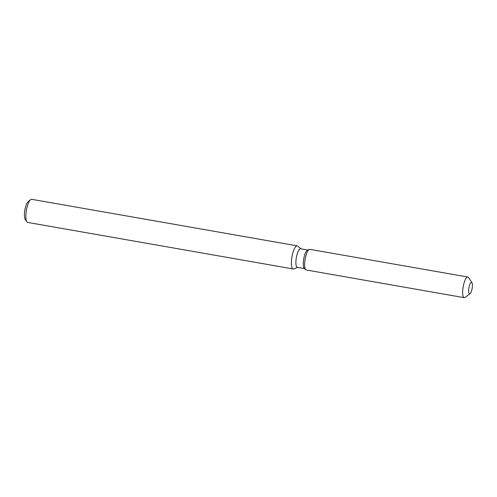 <?xml version="1.0" encoding="UTF-8"?>
<svg xmlns="http://www.w3.org/2000/svg" width="497" height="497" viewBox="0 0 497 497"><rect width="100%" height="100%" fill="white"/><g stroke="black" fill="none" stroke-linecap="round" stroke-linejoin="round"><path stroke-width="0.75" d="M469.559 293.839A5.784 1.646 99.9 0 0 472.15 288.359A5.784 1.646 99.9 0 0 471.523 282.439A5.784 1.646 99.9 0 0 471.485 282.433A5.784 1.646 99.9 0 0 468.895 287.912A5.784 1.646 99.9 0 0 469.522 293.833A5.784 1.646 99.9 0 0 469.559 293.839A5.784 1.646 99.9 0 0 470.044 293.665A5.784 1.646 99.9 0 0 472.138 288.422A5.784 1.646 99.9 0 0 471.957 282.774A5.784 1.646 99.9 0 0 471.523 282.439A5.784 1.646 99.9 0 0 471.485 282.433A5.784 1.646 99.9 0 0 468.895 287.912A5.784 1.646 99.9 0 0 469.522 293.833A5.784 1.646 99.9 0 0 469.559 293.839M309.942 249.357A10.474 2.976 99.9 0 0 309.817 249.339A10.474 2.976 99.9 0 0 309.351 249.407A10.474 2.976 99.9 0 0 305.139 259.148A10.474 2.976 99.9 0 0 305.785 269.747A10.474 2.976 99.9 0 0 306.326 269.995A10.474 2.976 99.9 0 1 306.264 269.983A10.474 2.976 99.9 0 1 305.785 269.747A10.474 2.976 99.9 0 1 305.139 259.148A10.474 2.976 99.9 0 1 309.351 249.407A10.474 2.976 99.9 0 1 309.817 249.339A10.474 2.976 99.9 0 1 309.88 249.345A10.474 2.976 99.9 0 1 309.942 249.357M300.666 248.798A9.431 2.678 99.9 0 0 300.61 248.786A9.431 2.678 99.9 0 0 300.555 248.773A9.431 2.678 99.9 0 0 296.33 257.707A9.431 2.678 99.9 0 0 297.355 267.361A9.431 2.678 99.9 0 0 297.411 267.367M300.84 248.823L297.778 246.127A11.729 3.33 99.9 0 0 297.249 245.86A11.729 3.33 99.9 0 0 297.175 245.853A11.729 3.33 99.9 0 0 291.919 256.955A11.729 3.33 99.9 0 0 293.199 268.964A11.729 3.33 99.9 0 0 293.267 268.976A11.729 3.33 99.9 0 0 293.789 268.889L297.585 267.398M31.783 199.334A11.729 3.33 99.9 0 0 31.715 199.322A11.729 3.33 99.9 0 0 31.646 199.316A11.729 3.33 99.9 0 0 30.652 199.67A11.729 3.33 99.9 0 0 26.409 210.299A11.729 3.33 99.9 0 0 26.782 221.737A11.729 3.33 99.9 0 0 27.664 222.426A11.729 3.33 99.9 0 0 27.733 222.439M30.652 199.67L28.242 201.521A9.381 2.665 99.9 0 0 24.85 210.026A9.381 2.665 99.9 0 0 25.148 219.177L26.782 221.737M307.513 250.134L309.351 249.407L307.513 250.134A9.431 2.678 99.9 0 0 303.717 258.9A9.431 2.678 99.9 0 0 304.301 268.436L305.785 269.747L304.301 268.436M471.957 282.774L468.683 277.655A10.474 2.976 99.9 0 0 467.901 277.04A10.474 2.976 99.9 0 0 467.839 277.028A10.474 2.976 99.9 0 0 463.142 286.955A10.474 2.976 99.9 0 0 464.285 297.678A10.474 2.976 99.9 0 0 464.341 297.684A10.474 2.976 99.9 0 0 465.229 297.368L470.044 293.665M307.755 250.034L300.61 248.786M297.249 245.86L31.715 199.322M293.199 268.964L27.664 222.426M304.499 268.61L297.355 267.361M467.901 277.04L309.88 249.345M464.285 297.678L306.264 269.983"/></g></svg>
